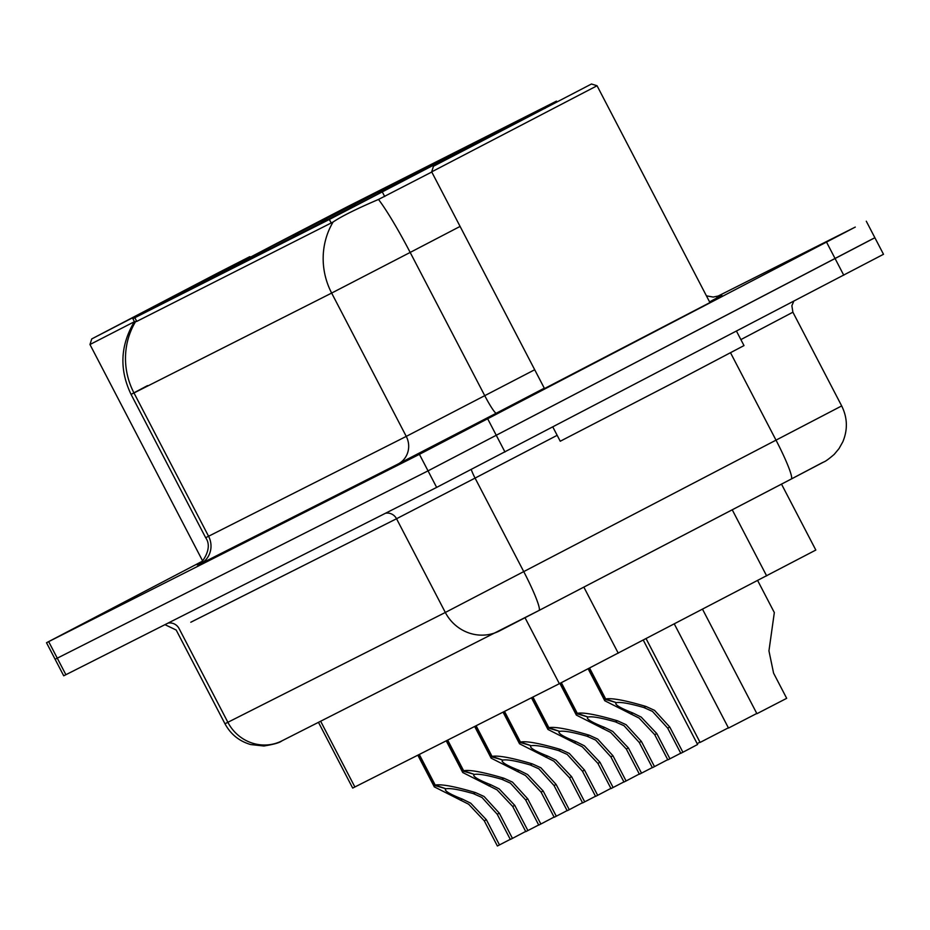 <?xml version="1.0" encoding="UTF-8"?>
<svg xmlns="http://www.w3.org/2000/svg" width="930" height="930" viewBox="0 0 930 930"><rect width="100%" height="100%" fill="white"/><g stroke="black" fill="none" stroke-linecap="round" stroke-linejoin="round"><path stroke-width="1.4" d="M242.032 262.609L206.786 280.848L242.032 262.609M270.444 248.252L235.197 266.492L270.444 248.252M298.856 233.907L263.597 252.135L298.856 233.907M327.267 219.55L292.008 237.778L327.267 219.55M355.667 205.193L320.42 223.433L355.667 205.193M384.078 190.836L348.82 209.076L384.078 190.836M213.633 276.966L178.374 295.194L213.633 276.966M328.058 217.481L292.799 235.72L328.058 217.481M356.469 203.135L321.21 221.363L356.469 203.135M384.88 188.778L349.622 207.006L384.88 188.778M413.28 174.422L378.033 192.661L413.28 174.422M441.692 160.065L406.433 178.304L441.692 160.065M470.103 145.708L434.845 163.947L470.103 145.708M498.503 131.363L463.256 149.591L498.503 131.363M299.646 231.837L264.399 250.077L299.646 231.837M277.768 242.835L347.32 206.762L556.454 101.126L329.36 219.468L132.874 318.711L277.768 242.835M781.502 484.123L815.819 550.049L559.36 683.69L352.691 788.082L318.49 722.378M202.426 561.418L196.416 564.696L201.88 561.987M544.503 388.566L716.367 299.239L544.503 388.577M202.682 561.046L46.5 642.735L55.114 659.265L428.044 470.859L872.7 238.812M431.776 172.015L378.51 199.439C356.457 208.878 341.322 216.411 333.091 222.014L136.594 321.478L134.35 321.733C120.284 345.356 119.18 369.57 131.06 394.378L147.51 385.613M46.5 642.735L419.43 454.328L855.275 227.083L716.577 296.821M63.717 675.808L436.647 487.401L883.5 254.285L874.886 237.743L428.044 470.859L55.114 659.265L63.717 675.808M510.279 839.337L497.387 845.998L484.263 820.795L468.685 804.252L434.322 786.873L434.554 785.432L418.616 754.811M419.291 754.474L435.228 785.094C441.355 783.944 454.77 786.431 475.486 792.581L484.065 796.475L499.329 813.18L512.453 838.383L525.683 831.432M460.385 800.219L462.489 799.149C449.992 794.243 444.342 790.872 445.517 789.059L445.354 790.105M434.554 785.432L445.261 788.547M462.489 799.149L470.743 803.218L486.378 819.725L499.491 844.928M512.453 838.383L510.338 839.453L497.225 814.25L482.019 797.51L473.382 793.639C459.222 789.582 450.097 787.966 446.016 788.803L435.228 785.094M699.965 742.175L697.163 743.64M538.691 824.98L525.787 831.641L512.674 806.438L497.097 789.896L462.733 772.516L462.966 771.086L447.028 740.454M447.69 740.117L463.64 770.738C469.755 769.587 483.182 772.074 503.897 778.224L512.476 782.118L527.74 798.823L540.865 824.027L554.082 817.075M488.785 785.862L490.889 784.792C478.404 779.886 472.754 776.515 473.928 774.702L473.754 775.748M462.966 771.086L473.661 774.19M490.889 784.792L499.143 788.861L514.778 805.38L527.903 830.583M540.865 824.027L538.749 825.096L525.636 799.893L510.43 783.153L501.793 779.294C487.634 775.225 478.508 773.609 474.416 774.446L463.64 770.738M567.091 810.623L554.199 817.296L541.074 792.093L525.508 775.539L491.145 758.159L491.377 756.729L475.428 726.098M476.102 725.76L492.051 756.392C498.166 755.23 511.581 757.729 532.297 763.867L540.888 767.773L556.152 784.478L569.265 809.681L582.494 802.718M517.196 771.505L519.3 770.447C506.815 765.529 501.154 762.17 502.34 760.345L502.165 761.403M491.377 756.729L502.072 759.833M519.3 770.447L527.554 774.504L543.19 791.023L556.314 816.226M569.265 809.681L567.161 810.739L554.036 785.536L538.83 768.808L530.193 764.937C516.034 760.868 506.908 759.252 502.828 760.101L492.051 756.392M595.502 796.266L582.61 802.939L569.486 777.736L553.908 761.182L519.545 743.802L519.777 742.373L503.839 711.752M504.513 711.404L520.451 742.035C526.578 740.873 539.993 743.372 560.709 749.522L569.3 753.416L584.552 770.121L597.676 795.324L610.905 788.373M545.608 757.148L547.712 756.09C535.215 751.173 529.565 747.813 530.751 745.988L530.577 747.046M519.777 742.373L530.484 745.476M547.712 756.09L555.966 760.147L571.601 776.666L584.714 801.869M597.676 795.324L595.572 796.394L582.447 771.191L567.242 754.451L558.605 750.58C544.445 746.511 535.32 744.895 531.239 745.744L520.451 742.035M192.801 286.661L249.763 256.668L218.015 272.909L91.733 338.927L192.801 286.661M118.959 324.803L223.281 270.467M91.733 338.927L89.966 344.519L134.35 321.745M202.403 561.441L197.334 564.219L201.903 561.964M200.008 282.371L203.74 280.802M552.839 427.021L560.244 441.239L677.761 380.451L744 345.588L736.502 331.185M431.683 171.852L544.562 388.682L709.939 302.587L597.06 85.758L431.683 171.852L433.45 166.261L591.48 84.002L433.45 166.261M460.675 152.136L564.998 97.79M541.725 109.705L545.457 108.136M728.376 727.818L700.092 742.419L646.106 638.701M756.788 713.461L728.504 728.062L674.331 623.995M702.557 609.29L756.915 713.705L786.687 698.325L773.574 673.122L768.947 650.872L774.33 612.568L757.671 580.576M623.914 781.909L611.01 788.582L597.897 763.379L582.32 746.837L547.956 729.457L548.189 728.016L532.251 697.395M532.925 697.058L548.863 727.679C554.977 726.528 568.404 729.015 589.12 735.165L597.699 739.059L612.963 755.765L626.088 780.967L639.317 774.016M574.019 742.791L576.112 741.733C563.626 736.816 557.977 733.456 559.151 731.631L558.976 732.689M548.189 728.016L558.884 731.131M576.112 741.733L584.365 745.79L600.001 762.309L613.126 787.512M626.088 780.967L623.972 782.037L610.859 756.834L595.653 740.094L587.016 736.223C572.857 732.154 563.731 730.55 559.651 731.387L548.863 727.679M652.325 767.564L639.422 774.225L626.308 749.022L610.731 732.48L576.368 715.1L576.6 713.659L560.65 683.038M561.325 682.701L577.274 713.322C583.389 712.171 596.804 714.659 617.532 720.808L626.111 724.702L641.375 741.408L654.488 766.611L667.717 759.659M602.419 728.446L604.523 727.376C592.038 722.471 586.377 719.099 587.562 717.286L587.388 718.332M576.6 713.659L587.295 716.774M604.523 727.376L612.777 731.445L628.413 747.964L641.537 773.167M654.488 766.611L652.383 767.68L639.259 742.477L624.065 725.737L615.428 721.878C601.257 717.809 592.143 716.193 588.051 717.03L577.274 713.322M680.725 753.207L667.833 759.868L654.708 734.665L639.131 718.123L604.767 700.743L605.012 699.313L588.946 668.449M589.608 668.1L605.674 698.976C611.801 697.814 625.216 700.313 645.932 706.451L654.522 710.346L669.786 727.051L682.899 752.254L697.605 744.488L643.304 640.165M630.831 714.089L632.935 713.019C620.438 708.114 614.788 704.742 615.974 702.929L615.8 703.975M605.012 699.313L615.707 702.417M632.935 713.019L641.188 717.088L656.824 733.607L669.937 758.81M682.899 752.254L680.795 753.323L667.67 728.12L652.465 711.392L643.827 707.521C629.668 703.452 620.543 701.836 616.462 702.685L605.674 698.976M134.85 317.746L136.745 321.396M329.36 219.468L331.254 223.107M382.358 192.033L384.706 196.544M320.664 721.285L354.888 787.013M525.032 617.741L559.36 683.69M583.842 587.109L618.252 653.209M732.236 509.791L766.646 575.891M721.657 295.345L709.578 301.901M333.091 222.014A72.505 69.657 63.2 0 0 331.65 293.066L133.978 392.948A72.505 69.657 -116.8 0 1 135.408 321.896M378.51 199.439A72.505 7.707 62.5 0 1 410.176 252.425L331.65 293.066L406.259 436.391L534.703 369.745M133.978 392.948L131.06 394.378L205.669 537.714L406.259 436.391A20.716 19.902 -116.8 0 1 398.18 463.977L200.508 563.859A20.716 19.902 -116.8 0 0 208.587 536.284L133.978 392.948M460.094 226.42L410.176 252.425L484.786 395.75A20.716 2.197 -117.5 0 0 496.341 413.176L398.18 463.977M544.306 388.182L496.341 413.176M826.538 242.126L843.754 275.21M48.686 641.654L65.902 674.738M419.43 454.328L436.647 487.401M487.75 418.93L504.967 452.003M822.597 462.512L791.314 479.008A41.432 4.406 62.5 0 1 791.279 479.02L539.04 610.452M282.313 740.664A41.432 39.804 -116.8 0 1 281.86 740.896C279.663 742.733 273.653 744.442 263.841 746L250.635 744.546C239.196 741.163 230.64 734.235 224.967 723.761L445.331 612.463L841.685 405.922L792.895 312.201L740.885 339.601M730.538 352.796L776.12 440.367A41.432 4.406 62.5 0 1 791.302 479.02L539.028 610.464A41.432 4.406 62.5 0 1 539.005 610.475L499.747 630.796A41.432 39.804 -116.8 0 1 499.305 631.017A41.432 39.804 -116.8 0 1 445.331 612.463L396.54 518.742L190.801 622.24M557.163 435.321L475.067 478.101L523.846 571.811A41.432 4.406 62.5 0 1 539.028 610.464L281.86 740.896A41.432 39.804 -116.8 0 1 227.885 722.331L179.106 628.61A10.358 9.951 63.2 0 0 168.016 623.135M471.312 469.522A10.358 1.104 -117.5 0 0 475.067 478.101L396.54 518.742A10.358 9.951 63.2 0 0 385.462 513.267M497.225 814.25L499.329 813.18M473.382 793.639L475.486 792.581M484.263 820.795L486.378 819.725M525.636 799.893L527.74 798.823M501.793 779.294L503.897 778.224M512.674 806.438L514.778 805.38M554.036 785.536L556.152 784.478M530.193 764.937L532.297 763.867M541.074 792.093L543.19 791.023M582.447 771.191L584.552 770.121M558.605 750.58L560.709 749.522M569.486 777.736L571.601 776.666M610.859 756.834L612.963 755.765M587.016 736.223L589.12 735.165M597.897 763.379L600.001 762.309M639.259 742.477L641.375 741.408M615.428 721.878L617.532 720.808M626.308 749.022L628.413 747.964M667.67 728.12L669.786 727.051M643.827 707.521L645.932 706.451M654.708 734.665L656.824 733.607M132.874 318.711L134.571 321.966M556.454 101.126L556.791 101.765M721.866 295.24L713.229 297.065L706.428 295.856M866.283 221.212L874.886 237.743M205.669 537.714C214.9 550.502 196.637 568.59 197.916 565.045M841.685 405.922C847.509 417.721 847.881 429.683 842.813 441.831L839 448.632L834.21 454.375C828.932 458.92 825.387 461.489 823.573 462.082L791.302 479.02M224.967 723.761L176.189 630.04L164.994 624.669M792.895 312.201L791.872 305.726L793.72 301.32M434.322 786.873L417.837 755.207M462.733 772.516L446.249 740.85M491.145 758.159L474.66 726.493M519.545 743.802L503.06 712.136M249.763 256.668L250.728 256.971M202.717 561.104L89.966 344.519M591.48 84.002L597.06 85.758M547.956 729.457L531.472 697.791M576.368 715.1L559.883 683.434M604.767 700.743L588.167 668.844"/></g></svg>
